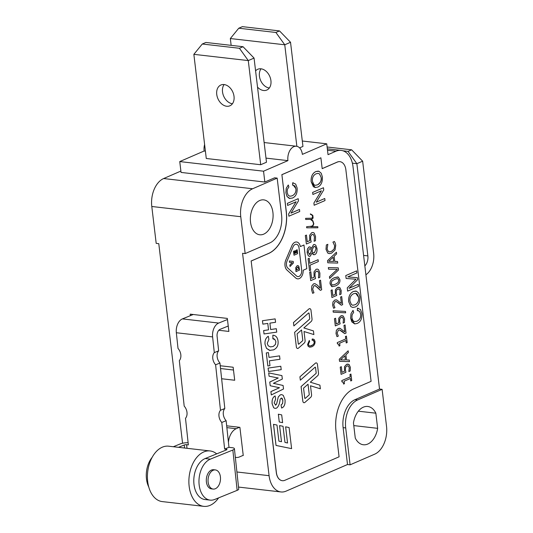 <?xml version="1.0" encoding="UTF-8"?>
<svg xmlns="http://www.w3.org/2000/svg" width="533" height="533" viewBox="0 0 533 533"><rect width="100%" height="100%" fill="white"/><g stroke="black" fill="none" stroke-linecap="round" stroke-linejoin="round"><path stroke-width="0.8" d="M238.764 28.216L242.375 26.65L279.519 30.914L290.532 42.287L284.755 44.785L230.336 38.543L238.764 28.216L275.907 32.48L284.755 44.785L296.861 146.315M230.336 38.543L231.142 45.352M257.519 87.112A11.333 8.155 -113.4 0 0 263.582 90.503A11.333 8.155 -113.4 0 0 266.793 90.057A11.333 8.155 -113.4 0 0 269.771 76.412A11.333 8.155 -113.4 0 0 257.779 69.257A11.333 8.155 -113.4 0 0 255.587 70.889M290.532 42.287L302.951 146.428L299.599 147.881M261.017 68.81A11.333 8.155 -113.4 0 0 260.584 80.396A11.333 8.155 -113.4 0 0 269.332 87.998M279.519 30.914L275.907 32.48M302.304 141.012L326.736 143.817L328.028 154.663L335.977 151.219A22.666 14.538 -83.5 0 1 341.147 150.399A22.666 14.538 -83.5 0 1 353.006 166.662L379.529 389.05L382.114 389.343L386.518 426.227A22.666 14.538 -83.5 0 1 374.659 454.183L350.101 464.823L347.509 464.523L286.121 491.12A22.666 14.538 -83.5 0 1 280.944 491.946A22.666 14.538 -83.5 0 1 269.085 475.683L242.568 253.295L245.16 253.588L240.763 216.704A22.666 14.538 -83.5 0 1 252.622 188.755L277.173 178.115L274.588 177.815L264.834 182.039L263.542 171.193L287.92 160.633A11.333 7.269 -83.5 0 1 296.435 146.242A11.333 7.269 -83.5 0 1 302.364 154.377L326.736 143.817M364.839 265.894A9.068 5.816 96.5 0 0 367.863 255.9L356.87 163.684L362.647 161.186L373.646 253.395A18.135 11.633 -83.5 0 1 365.905 274.788M342.992 150.799L348.022 151.379L356.87 163.684L352.386 163.171M362.647 161.186L351.633 149.813L327.115 147.001M351.633 149.813L348.022 151.379M260.697 164.73L248.278 60.589L254.061 58.084L266.48 162.232L260.697 164.73L206.278 158.488L193.859 54.339L202.287 44.012L239.43 48.276L248.278 60.589L193.859 54.339M226.678 106.254A11.333 8.155 66.6 0 1 217.164 96.553A11.333 8.155 66.6 0 1 220.875 85.007A11.333 8.155 66.6 0 1 232.868 92.169A11.333 8.155 66.6 0 1 229.89 105.807A11.333 8.155 66.6 0 1 226.678 106.254M254.061 58.084L243.041 46.717L205.898 42.453L202.287 44.012M232.428 103.748A11.333 8.155 66.6 0 1 223.68 96.147A11.333 8.155 66.6 0 1 224.113 84.56M239.43 48.276L243.041 46.717M204.612 144.51A11.333 7.269 96.5 0 0 204.126 151.012L205.405 151.159M204.126 151.012L179.748 161.572L263.542 171.193M193.246 314.503L182.413 318.901A11.333 7.269 96.5 0 0 176.336 332.739L212.62 336.903L214.299 352.613L218.643 350.847A8.501 6.156 -112.1 0 0 219.949 363.033L215.605 364.799L220.475 410.277L224.819 408.511A8.501 6.156 -112.1 0 0 226.125 420.704L228.977 447.314L232.002 447.66A6.802 1.726 173.9 0 1 234.413 448.699A6.802 1.726 173.9 0 1 232.834 450.019L210.382 459.126L205.198 458.533A20.967 13.452 96.5 0 0 193.785 480.679A20.967 13.452 96.5 0 0 204.965 499.534L210.149 500.127A20.967 13.452 -83.5 0 1 198.962 481.272A20.967 13.452 -83.5 0 1 210.382 459.126M227.458 319.507L218.697 323.065L182.413 318.901M205.198 458.533L226.565 449.865A1.699 0.433 -6.1 0 0 226.958 449.532A1.699 0.433 -6.1 0 0 226.358 449.272L226.425 449.919M226.125 420.704L221.781 422.462L224.633 449.072L226.358 449.272M221.781 422.462A8.501 6.156 67.9 0 1 220.475 410.277M215.605 364.799A8.501 6.156 67.9 0 1 214.299 352.613M187.003 448.3L186.623 444.715L188.349 444.908L185.497 418.298A8.501 6.156 67.9 0 0 184.191 406.113L179.328 360.634A8.501 6.156 67.9 0 0 178.022 348.449L176.336 332.739M186.623 444.715A1.699 0.433 -6.1 0 0 184.238 445.002L178.515 447.327M224.633 449.072L228.977 447.314M228.237 326.016L220.122 329.307A5.67 3.638 96.5 0 0 217.084 336.23L218.643 350.847M212.62 336.903A11.333 7.269 -83.5 0 1 218.697 323.065M219.949 363.033L224.819 408.511M232.834 450.019L237.152 490.353A6.802 1.726 -6.1 0 0 238.731 489.034L234.413 448.699M237.152 490.353L214.699 499.461A20.967 13.452 -83.5 0 1 210.149 500.127M213.167 489.067L211.441 488.868A9.634 6.183 -83.5 0 1 206.304 480.206A9.634 6.183 -83.5 0 1 211.548 470.026A9.634 6.183 -83.5 0 1 213.64 469.726L215.365 469.919A9.634 6.183 -83.5 0 1 220.409 480.2A9.634 6.183 -83.5 0 1 213.167 489.067A9.634 6.183 -83.5 0 1 208.03 480.406A9.634 6.183 -83.5 0 1 213.273 470.226A9.634 6.183 -83.5 0 1 215.365 469.919M173.332 446.734L180.141 443.969A6.802 1.726 173.9 0 1 188.116 442.703M152.138 457.374A20.967 13.452 96.5 0 0 148.74 486.962M218.583 497.889A27.883 17.882 -83.5 0 1 209.795 505.471A27.883 17.882 -83.5 0 1 203.746 506.35A27.883 17.882 -83.5 0 1 189.155 476.609A27.883 17.882 -83.5 0 1 210.102 450.951A27.883 17.882 -83.5 0 1 216.698 453.869M210.102 450.951L168.641 446.194A27.883 17.882 96.5 0 0 147.694 471.852A27.883 17.882 96.5 0 0 162.279 501.593L203.746 506.35M228.444 442.323A14.731 9.454 -83.5 0 1 236.212 428.699L226.865 427.626M190.368 315.669L190.188 314.15L227.331 318.414L228.884 331.433L218.79 330.273M243.228 455.315L239.577 456.901A14.731 9.454 -83.5 0 1 236.212 457.434A14.731 9.454 -83.5 0 1 235.333 457.267M226.672 425.82L239.464 427.286L236.212 428.699M220.242 365.751L233.154 367.237L234.707 380.249L221.635 378.75M220.542 368.536L233.481 370.022M353.765 388.85A33.999 21.813 96.5 0 0 335.977 430.777L339.081 456.814L284.915 480.28A11.333 7.269 -83.5 0 1 282.323 480.693A11.333 7.269 -83.5 0 1 276.394 472.564L251.17 261.023L268.505 253.515A33.999 21.813 96.5 0 0 286.294 211.581L281.897 174.697L320.893 157.801L322.192 168.648L337.356 162.079A11.333 7.269 -83.5 0 1 339.941 161.666A11.333 7.269 -83.5 0 1 345.87 169.8L371.095 381.342L353.765 388.85M312.851 340.181L313.591 340.467L314.237 341.8L314.064 343.332L313.151 344.718L310.159 346.064L308.98 345.637L308.394 344.245L309.646 341.413L309.293 340.454L307.574 344.578L308.247 346.363L309.686 347.19L311.712 346.823C314.07 345.81 315.183 343.992 315.043 341.353L314.17 339.474L312.211 339.035L312.098 340.214L312.851 340.181L314.217 341.8L314.044 343.332L313.131 344.718L311.558 345.717L309.846 346.05M309.293 340.454L307.554 344.578L308.227 346.363L309.733 347.196M308.78 312.931A0.566 0.366 -83.5 0 1 309.073 313.337L309.706 318.607A0.566 0.366 -83.5 0 1 309.5 319.247L294.629 332.332L296.348 346.856A2.265 1.452 96.5 0 0 297.534 348.482A2.265 1.452 96.5 0 0 297.541 348.482A2.265 1.452 96.5 0 0 298.433 348.162L304.276 343.019A2.265 1.452 96.5 0 0 305.096 340.46L304.03 331.533L313.87 334.557L313.451 330.906L303.843 327.948L311.199 321.472A2.265 1.452 96.5 0 0 312.018 318.914L310.992 310.273A2.265 1.452 96.5 0 0 309.806 308.647A2.265 1.452 96.5 0 0 309.786 308.647A2.265 1.452 96.5 0 0 308.9 308.967L293.45 322.565L293.87 325.936L308.56 313.011A0.566 0.366 -83.5 0 1 309.06 313.331L309.686 318.601A0.566 0.366 -83.5 0 1 309.48 319.24L294.616 332.332L296.361 346.856A2.265 1.452 96.5 0 0 297.547 348.482L297.547 348.482M278.346 414.201L279.252 421.963L282.617 422.649L281.69 414.887L278.346 414.201L279.272 421.963L282.617 422.649M285.628 426.826L287.554 443.003L284.968 442.41L283.05 426.3L279.565 425.581L281.484 441.697L278.912 441.164L276.987 425.054L273.502 424.341L276.021 445.441L291.611 448.639L289.093 427.539L285.628 426.826L287.534 442.996M299.919 376.804L300.339 380.182L315.03 367.25A0.566 0.366 -83.5 0 1 315.529 367.577L316.156 372.84A0.566 0.366 -83.5 0 1 315.949 373.48L301.085 386.572L302.811 401.096A2.265 1.452 96.5 0 0 303.997 402.721A2.265 1.452 96.5 0 0 304.01 402.721A2.265 1.452 96.5 0 0 304.903 402.402L310.746 397.265A2.265 1.452 96.5 0 0 311.565 394.706L310.499 385.772L320.353 388.804L319.92 385.146L310.306 382.188L317.668 375.712A2.265 1.452 96.5 0 0 318.487 373.153L317.455 364.512A2.265 1.452 96.5 0 0 316.269 362.886A2.265 1.452 96.5 0 0 316.256 362.886A2.265 1.452 96.5 0 0 315.369 363.206L299.919 376.804L300.339 380.182M275.761 405.027L275.294 405.113L275.774 405.033L274.162 402.968L275.628 399.15L275.121 395.926C272.789 397.198 271.803 399.83 272.156 403.821L273.702 407.765L275.055 408.411L276.454 408.165C278.433 406.806 279.672 403.787 280.158 399.11L281.504 398.011L282.876 400.616L282.55 403.654L281.071 404.853L281.597 408.051C284.249 407.059 285.388 404.287 285.015 399.73L283.283 395.386L281.717 394.607L280.311 394.846L278.293 396.945L276.56 404.101L275.761 405.027L276.56 404.101M281.717 394.607L280.291 394.846L278.279 396.945L276.58 404.107M275.121 395.926L275.108 395.926C272.776 397.198 271.783 399.83 272.136 403.814L273.682 407.758L275.041 408.411M268.685 372.893L269.065 376.205L278.233 377.997L269.778 382.054L270.204 385.752L279.472 387.738L270.897 391.595L271.297 394.946L283.516 388.997L283.096 385.479L273.402 383.32L282.33 379.056L281.917 375.598L268.685 372.893L269.078 376.205L278.213 377.99L269.758 382.054L270.218 385.752L279.492 387.738L270.917 391.602L271.317 394.946M280.791 366.251L268.112 368.096L268.519 371.514L281.211 369.669L280.804 366.251L268.099 368.096L268.519 371.514M279.565 355.864L268.992 357.396L268.419 352.606L266.3 352.919L267.859 365.991L269.978 365.678L269.398 360.814L279.972 359.275L279.565 355.864L268.992 357.396M268.419 352.606L266.287 352.913L267.859 365.991M272.856 335.197L273.249 335.23L272.856 335.197L272.896 338.808L274.975 339.648L275.901 341.793L275.381 344.518L273.209 346.463L270.404 346.896L268.199 345.797L267.246 343.432L268.912 339.448L268.286 336.27C265.787 337.882 264.714 340.567 265.061 344.318L266.513 348.349L269.551 350.388L273.522 349.881C276.993 348.242 278.499 345.317 278.046 341.107C277.566 337.416 275.841 335.444 272.869 335.197L272.883 338.808C274.015 338.328 275.021 339.321 275.887 341.793L275.361 344.518L273.196 346.463L270.378 346.89M268.286 336.27L268.266 336.27C265.774 337.882 264.701 340.567 265.041 344.318L266.493 348.349L270.078 350.474M275.155 318.881L262.449 320.726L262.856 324.144L267.779 323.424L268.525 329.834L263.622 330.553L264.028 333.964L276.734 332.119L276.327 328.708L270.657 329.534L269.898 323.125L275.568 322.298L275.155 318.881L262.463 320.726L262.869 324.144M314.856 283.623L313.611 283.842L311.852 285.888L311.565 289.599L312.618 293.317L313.964 292.744L312.671 289.166L313.897 285.741L315.456 285.761L320.34 290.338L321.685 289.765L320.546 280.211L319.454 280.678L320.36 288.28L317.441 285.208L314.87 283.623L313.591 283.842L311.872 285.895L311.578 289.599L312.638 293.323M320.546 280.211L319.44 280.678L320.34 288.26M310.792 271.677L309.706 272.156L310.706 280.638L315.556 278.546L314.976 275.708L315.083 272.743L316.329 271.21L317.961 271.39L318.814 273.576L318.487 277.906L319.827 277.333L319.9 273.069L318.534 269.651L317.408 269.105L316.089 269.285L314.01 271.857L314.09 277.26L311.605 278.333L310.812 271.677L309.693 272.15L310.719 280.638M317.215 271.044L317.941 271.384L318.801 273.569L318.501 277.906M308.087 258.732L309.52 270.691L310.646 270.211L310.046 265.168L318.321 261.583L318.101 259.704L309.82 263.295L309.22 258.252L308.087 258.732L309.533 270.691M318.101 259.704L309.82 263.282M309.733 246.886L308.98 246.999L307.414 249.004L307.141 252.662L308.241 255.693L309.367 256.366L310.186 256.233L312.038 253.082L313.251 254.574L314.77 254.647C316.509 253.748 317.242 251.669 316.975 248.411L315.743 245.18L314.503 244.467L313.537 244.627L311.492 248.391L310.319 247.059L309 246.999L307.434 249.004L307.161 252.662L308.261 255.693L309.38 256.366M309.72 240.649L307.241 241.735L306.448 235.066L305.322 235.546L306.355 244.027L311.192 241.935L310.612 239.097L310.719 236.132L311.958 234.607L312.864 234.433L313.597 234.78L314.45 236.965L314.124 241.296L315.463 240.723L315.536 236.459L314.17 233.041L313.038 232.495L311.725 232.674L309.64 235.246L309.72 240.649L307.241 241.722M312.851 234.433L313.577 234.78L314.437 236.958L314.137 241.302M310.379 219.363L312.718 221.148L313.384 222.394L313.551 223.807L312.778 225.626L311.319 226.259L306.608 226.705L306.675 227.818L317.848 227.784L317.861 227.424L317.775 226.658L310.826 226.685M317.755 226.658L310.812 226.685L312.924 225.925L313.817 223.82L312.918 220.842L311.019 219.343L312.624 218.876L313.098 217.757L312.811 215.345L310.419 213.88L312.571 215.579L312.385 217.797L311.432 218.21L305.609 218.337L305.682 219.476L310.393 219.363L312.738 221.148L313.571 223.807L312.798 225.626L311.339 226.259L306.622 226.705L306.695 227.824M299.466 209.449L290.985 213.127L298.467 200.894L298.2 198.689L287.367 203.379L287.613 205.438L296.115 201.754L288.633 213.999L288.879 216.205L299.733 211.514L299.486 209.449L290.978 213.14M296.095 201.767L288.613 213.993L288.893 216.205M298.2 198.689L287.347 203.379L287.613 205.438M292.057 195.864L289.812 196.244L288.113 195.178L287.14 192.3L287.36 189.355L288.886 186.97L288.293 184.991L286.228 188.316L285.888 192.779L287.007 196.45L289.252 198.383L292.344 198.083C295.882 196.564 297.467 193.193 297.114 187.969L295.668 184.072L292.67 182.799L292.564 185.118L294.829 185.924L295.888 188.682C296.228 192.073 294.949 194.465 292.057 195.864L289.819 196.244M324.764 198.503L316.262 202.174L323.744 189.941L323.478 187.736L312.631 192.426L312.891 194.485L321.399 190.801L313.91 203.046L314.157 205.252L325.01 200.561L324.764 198.503L316.256 202.187M321.372 190.814L313.897 203.046L314.177 205.252M318.261 171.126L315.849 171.546C312.365 173.318 310.799 176.723 311.159 181.753L315.23 187.543L317.848 187.056C321.119 185.424 322.625 182.039 322.378 176.903L321.239 173.252L318.934 171.266L315.869 171.546C312.385 173.325 310.819 176.729 311.172 181.76L313.364 186.71L315.243 187.543M350.941 374.066L349.968 374.479L350.254 376.924L341.793 380.589L341.946 381.835L343.092 382.208L343.605 384.053L344.465 383.68L344.165 381.195L350.461 378.47L350.741 380.955L351.713 380.542L350.941 374.066L349.981 374.486L350.274 376.924L341.813 380.589L341.959 381.835L342.472 381.761M341.347 366.684L340.227 367.164L341.087 374.359L345.937 372.267L345.411 369.875L345.571 367.344L346.83 365.944L348.449 365.998L349.262 367.81L348.855 371.534L350.201 370.961L350.348 367.304L349.048 364.465L346.643 364.305L344.531 366.637L344.505 371.254L342.019 372.334L341.347 366.684L340.247 367.164L341.1 374.359M348.042 364.079L346.623 364.305L344.518 366.637L344.518 371.254L342.019 372.34M347.829 365.751L348.429 365.998L349.242 367.81L348.875 371.541M348.169 350.801L339.281 359.229L339.548 361.354L349.461 361.647L349.268 360.035L346.523 359.988L345.904 354.785L348.369 352.493L348.169 350.801L339.301 359.235L339.548 361.354M349.268 360.035L346.523 359.988M337.269 342.612L337.416 343.852L338.562 344.225L339.075 346.07L339.934 345.704L339.634 343.212L345.93 340.487L346.21 342.972L347.183 342.559L346.41 336.09L345.457 336.503L345.73 338.941L337.269 342.612L337.429 343.852L337.949 343.778M346.41 336.09L345.437 336.503L345.744 338.948L337.282 342.612M345.084 324.943L343.978 325.416L344.764 331.852L340.101 328.355L338.122 328.488L336.363 330.347L336.01 333.531L336.989 336.649L338.335 336.076L337.116 333.105L338.395 330.094L339.508 329.914L342.073 331.326L344.724 333.625L346.05 333.052L345.084 324.943L343.998 325.416L344.744 331.832M339.581 328.235L338.142 328.488L336.376 330.353L336.023 333.531L337.009 336.649M339.501 329.914L344.724 333.625M335.557 318.241L334.471 318.721L335.31 325.916L340.161 323.824L339.634 321.432L339.794 318.894L341.053 317.501L342.672 317.555L343.485 319.367L343.099 323.091L344.425 322.518L344.571 318.861L343.272 316.022L340.847 315.862L338.741 318.194L338.728 322.811L336.243 323.884L335.57 318.241L334.451 318.721L335.324 325.916M342.652 317.548L342.059 317.308L342.652 317.548L343.465 319.367L343.099 323.091M345.471 311.425L333.058 310.752L333.245 312.171L345.65 312.824L345.491 311.432L333.072 310.752L333.245 312.171M336.696 299.952L334.737 300.086L332.972 301.951L332.619 305.129L333.605 308.247L334.951 307.674L333.731 304.703L335.01 301.691L336.556 301.618L341.32 305.222L342.666 304.649L341.7 296.548L340.594 297.014L341.36 303.437M336.196 299.839L334.751 300.086L332.992 301.951L332.639 305.129L333.625 308.254M332.186 289.845L331.066 290.318L331.919 297.514L336.776 295.422L336.25 293.037L336.403 290.498L337.669 289.099L339.281 289.153L340.094 290.965L339.694 294.689L341.04 294.116L341.18 290.458L339.881 287.62L337.482 287.467L335.37 289.792L335.337 294.409L332.858 295.489L332.186 289.845L331.08 290.318L331.939 297.514M338.875 287.234L337.462 287.46L335.35 289.792L335.357 294.409L332.858 295.495M338.662 288.906L339.268 289.153L340.081 290.965L339.714 294.696M337.755 276.927L334.484 277.66C331.213 279.019 329.747 281.104 330.087 283.909L332.239 286.667L335.497 285.935C338.795 284.575 340.261 282.483 339.894 279.672L338.335 277.06L334.504 277.66C331.226 279.019 329.76 281.104 330.107 283.916L331.679 286.534L332.246 286.667M338.275 267.859L328.348 267.559L328.541 269.185L337.289 269.365L329.461 276.714L329.661 278.406L338.528 269.978L338.275 267.859L328.368 267.559L328.561 269.185M337.269 269.365L329.441 276.714L329.661 278.406M336.416 252.236L327.529 260.664L327.782 262.782L337.709 263.075L337.516 261.47L334.771 261.423L334.151 256.22L336.616 253.928L336.416 252.236L327.542 260.664L327.795 262.782M337.516 261.47L334.771 261.423M334.411 241.476L332.932 242.109L334.677 245.72L334.111 249.018L331.399 251.476L329.674 251.889L328.395 251.543L327.102 249.018L327.848 244.321L326.363 244.967L326.023 249.377L327.782 253.082L329.467 253.615L331.599 253.135L335.064 249.91L335.75 245.173L335.184 242.975L334.411 241.476L332.952 242.109L334.657 245.72L334.098 249.018L331.379 251.476L329.341 251.869M327.848 244.321L326.349 244.96L326.003 249.371L327.768 253.075L329.141 253.588M358.056 310.506L359.595 311.312L360.654 314.077C360.994 317.461 359.715 319.853 356.824 321.252L354.578 321.639L352.879 320.573L351.907 317.695L352.126 314.75L353.652 312.358L353.059 310.386L350.994 313.71L350.654 318.174L354.652 323.911L357.11 323.471C360.648 321.952 362.233 318.581 361.88 313.357L360.435 309.466L357.436 308.194L357.33 310.506L359.615 311.312L360.668 314.077C361.014 317.468 359.735 319.86 356.837 321.259L354.585 321.639M348.682 301.678L350.881 306.628L352.759 307.461L355.378 306.981C358.649 305.349 360.155 301.964 359.908 296.828L358.769 293.17L356.464 291.191L353.379 291.464C349.895 293.243 348.329 296.648 348.682 301.678L350.894 306.635L352.759 307.461M357.436 277.706L347.802 276.88L356.87 272.956L356.624 270.884L345.77 275.574L346.117 278.466L355.977 279.225L347.256 287.88L347.623 291.118L358.476 286.428L358.229 284.356L349.008 288.346L357.67 279.638L357.436 277.706L347.802 276.88M358.229 284.356L349.022 288.333M355.957 279.225L347.236 287.88L347.643 291.118M286.961 270.051L295.682 277.959A7.369 4.724 96.5 0 0 297.567 278.852A7.369 4.724 96.5 0 0 297.574 278.852A7.369 4.724 96.5 0 0 303.177 270.238L306.788 268.679L303.963 245.007L300.352 246.572A7.369 4.724 96.5 0 0 296.615 242.002A7.369 4.724 96.5 0 0 296.595 242.002A7.369 4.724 96.5 0 0 291.844 245.773L285.768 260.084A7.369 4.724 96.5 0 0 286.961 270.051L295.695 277.959A7.369 4.724 96.5 0 0 297.581 278.852L297.581 278.852M303.963 245.007L300.352 246.559M301.545 329.967L302.764 340.154A0.566 0.366 -83.5 0 1 302.557 340.794L298.78 344.118A0.566 0.366 -83.5 0 1 298.567 344.198M308.014 384.206L309.233 394.393A0.566 0.366 -83.5 0 1 309.027 395.033L305.242 398.364A0.566 0.366 -83.5 0 1 304.743 398.038L303.563 388.131L308.034 384.193L309.247 394.393A0.566 0.366 -83.5 0 1 309.04 395.033L305.262 398.364A0.566 0.366 -83.5 0 1 305.043 398.444M314.577 246.399L315.276 246.786L316.016 248.798L314.423 252.762L313.184 252.769L312.185 251.769L312.491 249.118L313.897 246.526L315.296 246.792L316.029 248.798L314.443 252.769L313.637 252.902M310.986 252.256L309.327 254.481L309.813 254.394L308.087 252.276L309.227 248.864L310.293 248.771L311.312 249.697L311.005 252.256L309.813 254.394M318.194 173.372L319.52 173.938L321.132 177.449C321.865 180.027 320.686 182.493 317.581 184.831L315.23 185.311L313.917 184.691L312.405 181.213C312.118 177.629 313.351 175.15 316.116 173.771L318.201 173.378L319.54 173.945L321.152 177.449C321.459 180.94 320.28 183.399 317.601 184.831L315.243 185.311M344.864 355.764L345.364 359.975L340.5 359.862L344.878 355.751L345.384 359.975L340.5 359.862M337.622 278.539L338.855 280.125L338.089 282.61L335.304 284.302L332.379 285.068L331.153 283.463L331.892 281.031L334.697 279.299L337.622 278.539L338.835 280.125L338.069 282.61L335.29 284.302L332.365 285.068M333.112 257.192L333.611 261.403L328.748 261.29L333.125 257.179L333.631 261.403L328.748 261.297M355.111 304.749L352.766 305.229L351.447 304.616L349.934 301.138C349.641 297.554 350.881 295.069 353.645 293.696L355.731 293.297L358.676 297.374C358.975 300.859 357.79 303.324 355.111 304.749L352.773 305.229M355.724 293.297L357.05 293.863L358.662 297.367C358.989 300.865 357.81 303.324 355.131 304.749M301.651 270.124A5.103 3.271 -83.5 0 1 297.834 276.6A5.103 3.271 -83.5 0 1 296.535 275.987L287.813 268.079A5.103 3.271 -83.5 0 1 286.994 261.177L293.063 246.866A5.103 3.271 -83.5 0 1 296.355 244.254A5.103 3.271 -83.5 0 1 299.006 247.912L301.671 270.131A5.103 3.271 -83.5 0 1 297.84 276.6M297.161 249.73L296.441 250.03L296.761 252.562L295.868 252.942L295.588 250.597L294.869 250.903L295.155 253.248L294.549 253.515L294.243 250.99L293.55 251.29L294.016 255.214L297.627 253.648L297.161 249.73L296.461 250.03L296.761 252.562L295.868 252.948M294.243 250.99L293.53 251.29L294.016 255.214M289.366 260.983L289.539 262.416L292.251 262.636L289.872 265.041L290.045 266.507L293.416 262.962L293.23 261.403L289.366 260.983L289.559 262.423M292.231 262.629L289.852 265.041L290.045 266.507M297.827 265.587L297.154 265.701L295.768 267.566L295.955 271.61L299.579 270.044L298.826 266.267L298.114 265.654L297.167 265.701L295.782 267.566L295.968 271.61M297.314 267.153L298.393 267.459L298.72 268.938L296.475 269.911M282.283 480.686A11.333 7.269 -83.5 0 1 282.237 480.679A11.333 7.269 -83.5 0 1 276.307 472.551L251.17 261.023M251.083 261.01L268.419 253.501A33.999 21.813 96.5 0 0 286.208 211.574L281.897 174.697M281.81 174.691L320.893 157.801M322.185 168.608L337.269 162.072A11.333 7.269 -83.5 0 1 339.854 161.659A11.333 7.269 -83.5 0 1 339.901 161.666M296.595 242.002L296.615 242.002A7.369 4.724 96.5 0 0 291.857 245.773L285.788 260.084A7.369 4.724 96.5 0 0 286.974 270.058M293.217 261.397L289.386 260.983M298.72 268.938L296.475 269.918L296.421 268.399L297.86 267.053M297.334 267.153L298.413 267.459L298.733 268.945M355.771 291.051L353.399 291.471C349.915 293.243 348.349 296.648 348.702 301.678M358.129 308.214L357.45 308.194L357.343 310.512M341.68 296.541L340.607 297.014L341.373 303.45L336.709 299.952M342.246 315.636L340.867 315.862L338.755 318.194L338.741 322.811L336.243 323.897M345.93 340.487L346.223 342.972M350.461 378.47L350.754 380.955M292.67 182.799L292.577 185.118M293.363 182.826L292.684 182.806M293.297 185.118L295.902 188.689C296.248 192.073 294.969 194.465 292.071 195.864M310.353 214.239L312.591 215.579L312.398 217.797L311.452 218.21L305.622 218.337L305.702 219.483M310.439 213.88L310.366 214.239M312.924 232.481L311.738 232.674L309.66 235.246L309.74 240.649M305.322 235.546L306.355 244.027M306.448 235.066L305.342 235.546M310.053 248.718L311.325 249.697L311.005 252.256M312.038 253.082L313.884 254.787M314.483 244.467L313.551 244.627L311.532 248.371M309.2 258.245L308.107 258.732M317.288 269.092L316.102 269.285L314.024 271.857L314.104 277.26L311.605 278.339M276.314 328.701L270.657 329.534M281.071 404.853L281.597 408.051M281.504 398.011L282.164 398.378L282.896 400.616L282.57 403.654L281.091 404.86M310.499 385.772L320.353 388.804M316.256 362.886L316.269 362.886A2.265 1.452 96.5 0 0 315.389 363.206L299.932 376.811M273.522 424.341L276.041 445.441L291.611 448.639M298.793 344.125A0.566 0.366 -83.5 0 1 298.273 343.798L297.094 333.885L301.565 329.954L302.777 340.154A0.566 0.366 -83.5 0 1 302.577 340.794L298.793 344.125M309.786 308.647L309.806 308.647A2.265 1.452 96.5 0 0 308.92 308.967L293.47 322.572L293.87 325.936M312.211 339.035L312.111 340.214M313.064 339.015L312.225 339.035M182.579 443.256L158.781 243.674L156.189 243.374L151.792 206.491A22.666 14.538 -83.5 0 1 163.644 178.542L180.88 171.073M239.464 427.286L239.89 427.339L243.255 455.542L242.821 455.495M179.748 161.572L181.047 172.425L264.834 182.039M375.845 413.188L377.65 428.339A19.268 12.359 -83.5 0 1 363.359 444.755A19.268 12.359 -83.5 0 1 355.264 438.039L353.459 422.889A19.268 12.359 -83.5 0 1 367.75 406.472A19.268 12.359 -83.5 0 1 375.845 413.188L358.343 411.176M263.728 234.14A17.569 11.266 -83.5 0 1 259.718 234.773A17.569 11.266 -83.5 0 1 250.35 219.136A17.569 11.266 -83.5 0 1 259.718 200.508A17.569 11.266 -83.5 0 1 263.728 199.868A17.569 11.266 -83.5 0 1 273.096 215.512A17.569 11.266 -83.5 0 1 263.728 234.14M295.568 250.597L294.889 250.903L295.169 253.255L294.549 253.521M296.355 244.254A5.103 3.271 -83.5 0 1 299.02 247.912L301.671 270.131M356.604 270.884L345.79 275.581L346.137 278.466M353.039 310.386L351.007 313.71L350.667 318.174L351.793 321.845L354.672 323.911M338.675 288.906L339.268 289.153M336.123 301.511L338.688 302.924L341.34 305.222M337.416 343.852L338.582 344.231L339.075 346.07M347.836 365.751L348.429 365.998M341.946 381.835L343.112 382.208L343.605 384.053M323.464 187.736L312.644 192.426L312.891 194.485M288.273 184.991L286.241 188.322L285.901 192.786L287.027 196.45L289.905 198.523M314.863 285.581L317.635 287.454L320.36 290.338M267.779 323.424L268.539 329.834L263.635 330.553L264.042 333.971M315.25 367.17A0.566 0.366 -83.5 0 1 315.543 367.577L316.176 372.847A0.566 0.366 -83.5 0 1 315.969 373.486L301.098 386.572L302.831 401.096A2.265 1.452 96.5 0 0 304.017 402.721L304.017 402.721M279.578 425.587L281.504 441.697M304.03 331.533L313.884 334.564M347.509 464.523L343.112 427.639A22.666 14.538 -83.5 0 1 354.971 399.683L379.529 389.05M377.65 428.339L353.779 425.594M265.987 158.114L287.92 160.633M382.114 389.343L357.563 399.983A22.666 14.538 96.5 0 0 345.704 427.939L350.101 464.823M245.16 253.588L269.718 242.955A22.666 14.538 96.5 0 0 281.577 214.999L277.173 178.115M367.863 255.9L363.593 255.407M184.238 445.002L184.565 448.02M163.644 178.542L252.622 188.755M151.792 206.491L240.763 216.704M236.905 471.985L269.085 475.683M327.502 150.253L335.977 151.219M345.704 427.939L343.112 427.639M357.563 399.983L354.971 399.683M236.212 457.434L235.339 457.334M238.524 487.075L280.944 491.946M264.128 142.538L296.435 146.242M327.335 148.814L341.147 150.399"/></g></svg>
